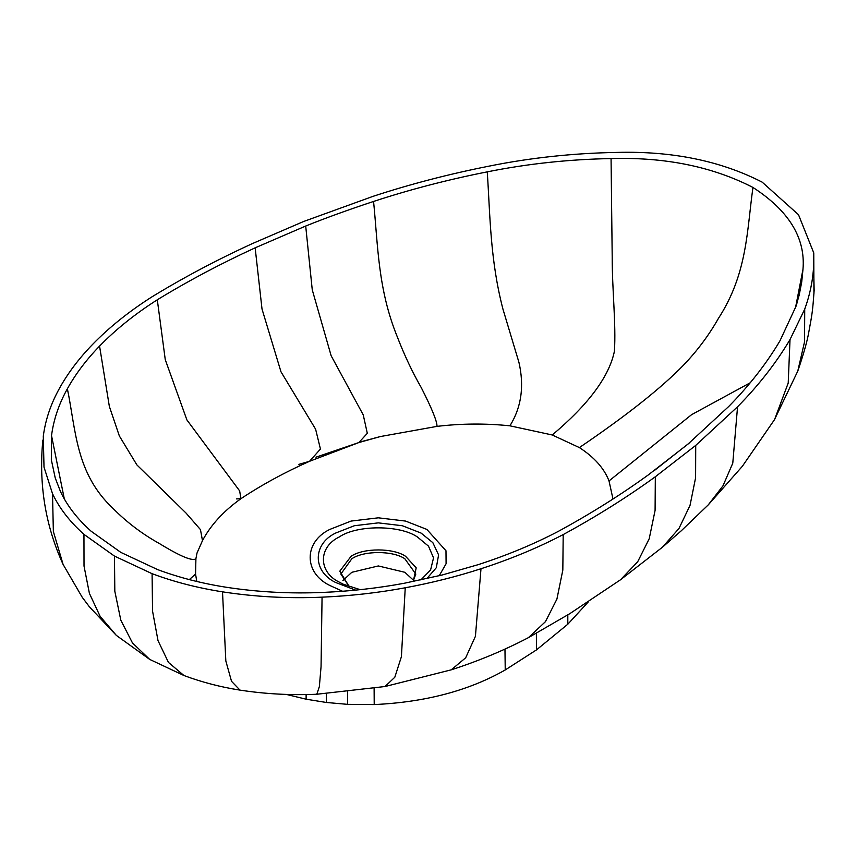 <?xml version="1.0" encoding="UTF-8"?>
<svg xmlns="http://www.w3.org/2000/svg" width="857" height="857" viewBox="0 0 857 857"><rect width="100%" height="100%" fill="white"/><g stroke="black" fill="none" stroke-linecap="round" stroke-linejoin="round"><path stroke-width="1.29" d="M342.564 591.255L329.806 585.46C303.624 572.851 303.624 542.031 329.806 529.422L351.07 521.077L378.333 517.821L405.586 521.077L426.861 529.422L445.983 550.772L446.09 563.745L439.213 575.743M342.907 580.521L351.831 572.294L378.333 565.952L404.836 572.294L413.76 580.521M157.302 299.789C187.79 281.139 220.399 263.817 255.15 247.823L305.703 226.034C325.285 218.128 347.91 209.933 373.566 201.449C409.871 189.536 447.772 179.67 487.269 171.861C527.366 163.783 568.63 159.348 611.062 158.566C665.193 157.013 712.488 166.644 752.96 187.447C788.997 210.811 805.676 238.117 802.977 269.366L801.713 282.039L799.227 294.915L795.96 306.399L779.956 340.84C766.426 363.647 749.35 385.532 728.718 406.486L687.85 444.215L648.374 474.853C620.693 494.918 590.687 513.75 558.368 531.34C533.804 544.195 507.055 555.315 478.142 564.677L441.998 575.047L404.236 583.263C377.819 588.17 350.77 591.212 323.11 592.412C290.255 593.858 257.903 592.123 226.066 587.227C201.62 583.381 178.759 577.489 157.484 569.541L120.848 552.401L91.142 531.244C77.387 518.956 67.178 505.759 60.515 491.639L55.234 477.981L51.334 459.823L51.527 435.624C53.605 419.641 58.887 404.033 67.371 388.778C75.63 373.931 86.364 359.715 99.562 346.11C115.791 329.42 135.042 313.973 157.302 299.789L165.262 359.661L186.89 419.919L239.66 490.922L240.903 498.71C261.867 484.794 284.749 472.325 309.538 461.302L320.443 449.047L315.601 429.164L280.978 371.799L262.017 309.056L255.15 247.823M236.5 498.903L240.903 498.71M298.889 464.355L309.538 461.302M315.965 457.188L358.858 442.555L367.31 433.331L363.25 414.917L331.156 355.773L312.259 289.837L305.703 226.034M360.893 441.773L380.39 436.545L436.995 426.379C437.177 421.537 431.96 408.66 421.323 387.728C412.399 372.195 404.354 355.141 397.187 336.576C377.83 288.766 378.023 245.755 373.566 201.449M436.995 426.379C461.237 423.487 485.555 423.304 509.926 425.822C521.399 407.289 524.398 386.132 518.935 362.35L502.93 309.066C490.097 259.553 490.225 216.564 487.269 171.861M509.926 425.822L552.251 434.981C588.459 404.515 609.177 376.598 614.415 351.231C616.14 324.235 612.123 289.709 612.198 256.554L611.062 158.566M552.251 434.981L579.375 447.59C626.263 415.774 660.918 388.36 683.34 365.35C697.191 350.899 708.857 335.291 718.359 318.525C747.465 273.597 746.843 230.758 752.96 187.447M579.375 447.59C594.265 457.22 604.153 468.329 609.016 480.927L691.62 414.649L750.196 382.79M795.5 307.781L802.977 269.366M609.016 480.927L612.991 499.02M196.767 581.453L195.567 574.094L195.91 558.71L197.024 552.99L202.477 540.649L200.463 529.615L186.001 513.032L136.895 464.923L119.348 435.956L109.353 406.443L99.562 346.11M655.326 476.76C626.992 497.296 596.279 516.567 563.199 534.575C538.025 547.752 510.622 559.139 480.991 568.737C456.845 576.557 431.596 582.899 405.243 587.784C378.151 592.808 350.427 595.936 322.061 597.168C288.348 598.647 255.172 596.868 222.509 591.844C197.41 587.891 173.928 581.849 152.085 573.687L114.463 556.086L83.954 534.361C69.835 521.742 59.358 508.19 52.513 493.696L44.007 467.119L43.289 436.224C45.421 419.844 50.842 403.84 59.54 388.2C68.003 372.988 78.994 358.408 92.535 344.471C109.16 327.363 128.893 311.541 151.71 297.004C182.905 277.904 216.285 260.174 251.851 243.816L303.582 221.513L373.052 196.339C410.214 184.148 449.014 174.046 489.465 166.054C530.537 157.774 572.819 153.232 616.312 152.428C671.92 150.886 720.544 160.784 762.162 182.134L798.51 214.732L813.754 252.901L813.614 266.345C812.832 280.764 809.876 295.022 804.723 309.141L790.015 339.576C776.163 362.929 758.681 385.329 737.556 406.786L695.723 445.404L655.326 476.76L655.091 510.397L649.21 538.742L637.672 561.796L620.5 579.782L569.83 613.644L528.458 637.629L545.448 621.657L556.911 599.107L562.824 570.087L563.199 534.575M588.256 601.957L567.805 624.228L536.461 649.906L505.234 669.949C468.854 690.688 425.179 702.226 374.209 704.572L347.556 704.347L326.367 702.472L306.12 699.194L286.356 694.427M480.991 568.737L475.421 636.322L465.683 657.79L451.243 669.831C478.281 661.101 503.809 650.474 527.826 637.962L528.458 637.629M374.209 704.572L374.113 688.417M451.243 669.831L385.029 686.521L316.811 694.245C290.984 695.391 265.37 694.02 239.981 690.11L231.529 681.315L225.83 660.961L222.509 591.844M239.96 690.11C220.656 687.089 202.006 682.236 184.019 675.552L149.718 659.419L116.348 635.391L100.14 616.365L89.407 593.387L84.018 566.048L83.954 534.361M116.188 635.241L89.353 606.756L82.208 597.254L63.097 564.431L53.359 531.469L52.513 493.696M804.723 309.141L804.552 341.782L797.781 371.092C803.512 354.348 807.176 341.44 808.751 332.387C812.275 313.319 812.586 311.755 814.15 290.416L813.614 266.345M355.612 590.13L335.569 582.46C312.505 571.351 312.505 544.195 335.569 533.086L354.316 525.737L378.333 522.866L402.351 525.737L421.087 533.086L432.839 542.663L438.602 554.908L436.299 567.72L426.786 578.657M360.197 589.659L343.175 584.185L339.243 582.117C318.161 571.962 318.161 547.141 339.243 536.985C356.833 524.805 399.833 524.805 417.423 536.985L428.489 546.145L433.535 557.875L430.589 569.959L420.83 579.964M349.26 586.691L339.8 571.18L351.059 556.311C363.336 547.816 393.331 547.816 405.597 556.311L416.202 567.848L413.235 581.528M349.302 586.702L340.85 574.061L351.831 558.764C363.754 550.505 392.913 550.505 404.836 558.764L415.816 574.061L413.01 581.582M654.609 470.322L689.446 442.876M195.567 574.094L189.333 579.6M64.318 498.945L51.527 435.624M195.91 558.71C192.632 561.474 180.484 556.439 159.466 543.595C142.219 533.997 126.707 522.245 112.931 508.34C75.598 473.289 75.962 430.15 67.371 388.778M505.234 669.949L504.966 649.103M790.015 339.576L788.215 383.036L774.599 419.502L742.344 466.304L708.278 504.848L681.197 530.847L662.461 547.195L620.5 579.782M347.556 704.347L347.556 691.963M326.367 702.472L326.367 693.742M385.029 686.521L394.809 677.244L401.408 656.708L405.243 587.784M306.12 699.194L306.12 694.577M316.811 694.245L319.35 686.65L321.054 666.746L322.061 597.168M183.955 675.53L168.454 662.407L158.009 640.618L152.546 611.073L152.085 573.687M149.718 659.419L132.449 642.9L120.816 620.179L114.817 591.234L114.463 556.086M567.805 624.228L567.805 614.887M708.278 504.848L722.997 485.79L732.778 463.176L737.556 406.786M536.461 649.906L536.375 633.269M662.461 547.195L678.969 528.48L690.024 505.416L695.605 477.724L695.723 445.404M309.698 461.227L358.858 442.555L380.39 436.545M796.646 304.256L797.214 302.232M202.477 540.649C210.715 525.073 223.548 511.083 240.967 498.667M63.097 564.431C45.367 525.555 38.619 484.109 42.85 440.08M813.764 252.901L813.936 293.951M797.781 371.092L774.321 419.973"/></g></svg>
